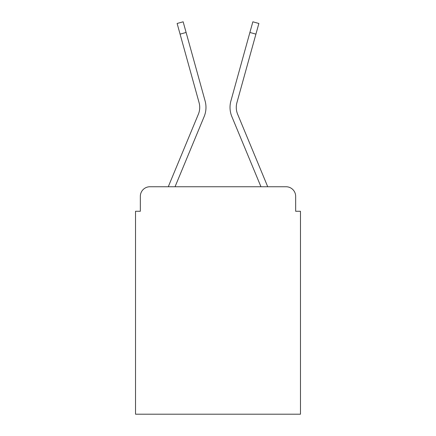 <?xml version="1.0" encoding="UTF-8"?>
<svg xmlns="http://www.w3.org/2000/svg" width="436" height="436" viewBox="0 0 436 436"><rect width="100%" height="100%" fill="white"/><g stroke="black" fill="none" stroke-linecap="round" stroke-linejoin="round"><path stroke-width="0.65" d="M140.338 196.358L140.338 211.269L140.338 196.358A9.619 9.619 0 0 1 149.957 186.744L168.351 186.744A30.297 30.297 -21 0 1 169.097 184.75L198.369 114.216A17.794 17.794 0 0 0 199.078 102.64L177.125 23.473L183.147 21.8L186.107 32.46L180.079 34.128M295.663 211.269L295.663 196.358L295.663 211.269L300.469 211.269L300.469 414.2L135.531 414.2L135.531 211.269L140.338 211.269M295.663 196.358A9.619 9.619 0 0 0 286.043 186.744L149.957 186.744M175.043 186.744L204.141 116.614L175.043 186.744L204.141 116.614L175.043 186.744L204.141 116.614L175.043 186.744L204.141 116.614L175.043 186.744L204.141 116.614L175.043 186.744L260.957 186.744L231.859 116.614A24.045 24.045 -159 0 1 230.895 100.972L252.853 21.8L258.875 23.473L255.921 34.128L249.893 32.46M266.903 184.75L237.631 114.216L266.903 184.75A30.297 30.297 21 0 1 267.65 186.744L286.043 186.744M237.631 114.216A17.794 17.794 -159 0 1 236.922 102.64A17.794 17.794 -159 0 0 237.631 114.216A17.794 17.794 -159 0 1 236.922 102.64A17.794 17.794 -159 0 0 237.631 114.216A17.794 17.794 -159 0 1 236.922 102.64A17.794 17.794 -159 0 0 237.631 114.216A17.794 17.794 -159 0 1 236.922 102.64A17.794 17.794 -159 0 0 237.631 114.216A17.794 17.794 -159 0 1 236.922 102.64A17.794 17.794 -159 0 0 237.631 114.216A17.794 17.794 0 0 1 236.922 102.64L255.921 34.128M169.097 184.75L198.369 114.216A17.794 17.794 159 0 0 199.078 102.64A17.794 17.794 159 0 1 198.369 114.216A17.794 17.794 159 0 0 199.078 102.64A17.794 17.794 159 0 1 198.369 114.216A17.794 17.794 159 0 0 199.078 102.64A17.794 17.794 159 0 1 198.369 114.216A17.794 17.794 159 0 0 199.078 102.64A17.794 17.794 159 0 1 198.369 114.216A17.794 17.794 159 0 0 199.078 102.64A17.794 17.794 159 0 1 198.369 114.216L169.097 184.75M260.957 186.744L231.859 116.614M204.141 116.614A24.045 24.045 159 0 0 205.105 100.972L186.107 32.46"/></g></svg>
